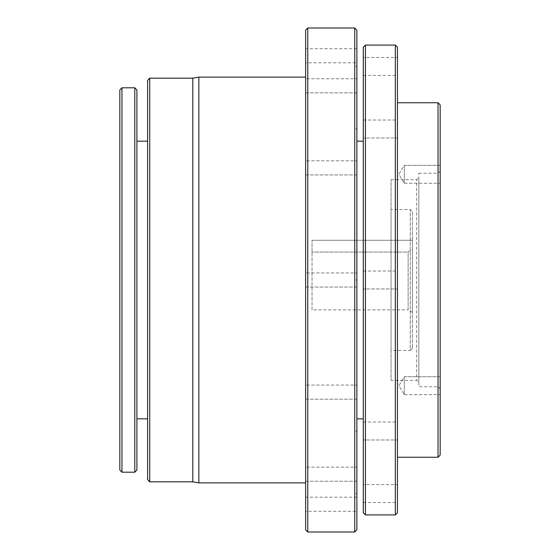 <?xml version="1.0" encoding="UTF-8"?>
<svg xmlns="http://www.w3.org/2000/svg" width="560" height="560" viewBox="0 0 560 560"><rect width="100%" height="100%" fill="white"/><g stroke="black" fill="none" stroke-linecap="round" stroke-linejoin="round"><path stroke-width="0.42" stroke-dasharray="2.8 2.1" d="M356.881 174.93L305.627 174.93L305.627 160.832L305.627 174.93L305.627 160.832L305.627 174.93L356.881 174.93L356.881 160.832L305.627 160.832L356.881 160.832L356.881 174.93M356.881 92.855L305.627 92.855L305.627 78.757L305.627 92.855L305.627 78.757L305.627 92.855L356.881 92.855L356.881 78.757L305.627 78.757L356.881 78.757L356.881 92.855M356.881 62.811L356.881 48.713L356.881 62.811L305.627 62.811L305.627 48.713L305.627 62.811M356.881 48.713L305.627 48.713M356.881 287.049L305.627 287.049L305.627 272.951L305.627 287.049L305.627 272.951L305.627 287.049L356.881 287.049L356.881 272.951L305.627 272.951L356.881 272.951L356.881 287.049M356.881 399.168L305.627 399.168L305.627 385.07L305.627 399.168L305.627 385.07L305.627 399.168L356.881 399.168L356.881 385.07L305.627 385.07L356.881 385.07L356.881 399.168M356.881 481.243L305.627 481.243L305.627 467.145L305.627 481.243L305.627 467.145L305.627 481.243L356.881 481.243L356.881 467.145L305.627 467.145L356.881 467.145L356.881 481.243M356.881 511.287L356.881 497.189L356.881 511.287L305.627 511.287L305.627 497.189L305.627 511.287M356.881 497.189L305.627 497.189M363.286 422.037L397.46 422.037L397.46 439.978L397.46 422.037L397.46 439.978L397.46 422.037L363.286 422.037L363.286 439.978L397.46 439.978L363.286 439.978L363.286 422.037M356.881 429.856L356.881 432.159L356.881 429.856L356.881 432.159L356.881 429.856L356.188 431.011L356.881 432.159L356.188 431.011L356.881 429.856M363.286 484.589L363.286 502.53L363.286 484.589L397.46 484.589L397.46 502.53L397.46 484.589M363.286 502.53L397.46 502.53M356.881 492.408L356.881 494.711L356.881 492.408L356.188 493.556L356.881 494.711M363.286 271.033L397.46 271.033L397.46 288.967L397.46 271.033L397.46 288.967L397.46 271.033L363.286 271.033L363.286 288.967L397.46 288.967L363.286 288.967L363.286 271.033M356.881 278.852L356.881 281.148L356.881 278.852L356.881 281.148L356.881 278.852L356.188 280L356.881 281.148L356.188 280L356.881 278.852M356.881 127.841L356.881 130.144L356.881 127.841L356.881 130.144L356.881 127.841L356.188 128.989L356.881 130.144L356.188 128.989L356.881 127.841M363.286 120.022L397.46 120.022L397.46 137.963L397.46 120.022L397.46 137.963L397.46 120.022L363.286 120.022L363.286 137.963L397.46 137.963L363.286 137.963L363.286 120.022M356.881 65.289L356.881 67.592L356.881 65.289L356.188 66.444L356.881 67.592M363.286 57.47L363.286 75.411L363.286 57.47L397.46 57.47L397.46 75.411L397.46 57.47M363.286 75.411L397.46 75.411M404.292 165.326L440.167 165.326L440.167 183.26L440.167 165.326L440.167 183.26L440.167 165.326L404.292 165.326L404.292 183.26L440.167 183.26L404.292 183.26L404.292 165.326L404.292 183.26L404.292 165.326L398.902 174.293L404.292 183.26L398.902 174.293L404.292 165.326M404.292 376.74L440.167 376.74L440.167 394.674L440.167 376.74L440.167 394.674L440.167 376.74L404.292 376.74L404.292 394.674L440.167 394.674L404.292 394.674L404.292 376.74L404.292 394.674L404.292 376.74L398.902 385.707L404.292 394.674L398.902 385.707L404.292 376.74M412.405 312.361L408.135 309.897L408.135 252.07L312.032 252.07L408.135 252.07L412.405 249.445L412.405 312.361L412.405 240.275L412.405 249.445L408.135 252.07L408.135 309.897L312.032 309.897L312.032 252.07L312.032 309.897M412.405 211.659L412.405 348.341L412.405 211.659L410.27 209.524L391.048 209.524L391.048 350.476L391.048 209.524M412.405 348.341L410.27 350.476L410.27 209.524L410.27 350.476L391.048 350.476M391.048 179.627L416.675 179.627L418.817 177.492L418.817 382.508L416.675 380.373L416.675 179.627L416.675 380.373L391.048 380.373L391.048 179.627L391.048 380.373M418.817 173.222L438.032 173.222L440.167 171.087L440.167 388.913L438.032 386.778L438.032 173.222L438.032 386.778L418.817 386.778L418.817 173.222L418.817 386.778M397.46 457.254L397.46 102.746L397.46 457.254M363.286 418.817L363.286 141.183L363.286 418.817M356.881 418.817L356.881 141.183L356.881 418.817M305.627 482.881L305.627 77.119L305.627 482.881M147.595 418.817L147.595 141.183L147.595 418.817M136.913 418.817L136.913 141.183L136.913 418.817M397.46 47.222L397.46 512.778M119.833 89.929L119.833 470.071M121.968 87.794L121.968 472.206M134.778 87.794L134.778 472.206M136.913 89.929L136.913 470.071M147.595 80.325L147.595 479.675M149.73 78.183L149.73 481.817M192.794 78.183L192.794 481.817M198.849 77.119L198.849 482.881M305.627 30.135L305.627 529.865M307.762 28L307.762 532M354.746 28L354.746 532M356.881 30.135L356.881 529.865M363.286 47.222L363.286 512.778M365.421 45.087L365.421 514.913M395.325 45.087L395.325 514.913M438.032 102.746L438.032 457.254M440.167 104.881L440.167 455.119M440.167 388.913L440.167 171.087M418.817 382.508L418.817 177.492M312.032 252.07L312.032 240.275L312.032 252.07M312.032 240.275L412.405 240.275L312.032 240.275"/><path stroke-width="0.84" d="M438.032 102.746L438.032 457.254L440.167 455.119L440.167 104.881L438.032 102.746L397.46 102.746M438.032 457.254L397.46 457.254M395.325 514.913L397.46 512.778L397.46 47.222L395.325 45.087L365.421 45.087L365.421 514.913L395.325 514.913L395.325 45.087M365.421 514.913L363.286 512.778L363.286 47.222L365.421 45.087M363.286 141.183L356.881 141.183M363.286 418.817L356.881 418.817M354.746 532L356.881 529.865L356.881 30.135L354.746 28L307.762 28L307.762 532L354.746 532L354.746 28M307.762 532L305.627 529.865L305.627 30.135L307.762 28M305.627 77.119L198.849 77.119L198.849 482.881L305.627 482.881M198.849 482.881L192.794 481.817L192.794 78.183L198.849 77.119M192.794 78.183L149.73 78.183L149.73 481.817L192.794 481.817M149.73 481.817L147.595 479.675L147.595 80.325L149.73 78.183M147.595 141.183L136.913 141.183M147.595 418.817L136.913 418.817M134.778 472.206L136.913 470.071L136.913 89.929L134.778 87.794L121.968 87.794L121.968 472.206L134.778 472.206L134.778 87.794M121.968 472.206L119.833 470.071L119.833 89.929L121.968 87.794"/></g></svg>
